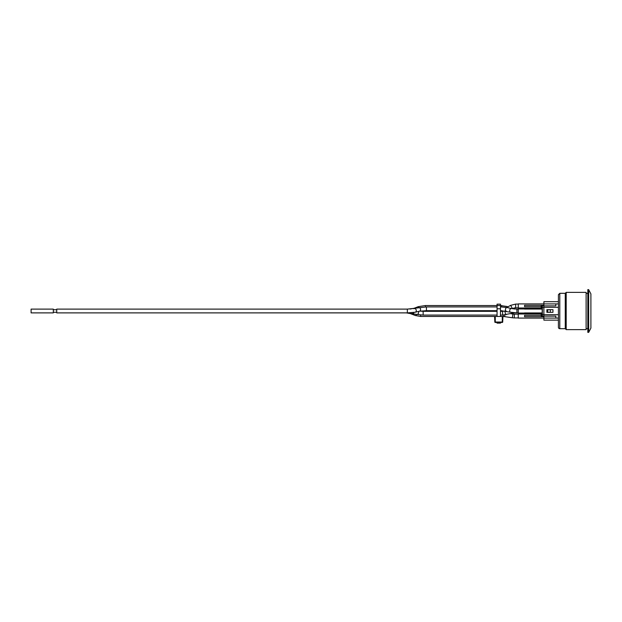 <?xml version="1.0" encoding="UTF-8"?>
<svg xmlns="http://www.w3.org/2000/svg" width="622" height="622" viewBox="0 0 622 622"><rect width="100%" height="100%" fill="white"/><g stroke="black" fill="none" stroke-linecap="round" stroke-linejoin="round"><path stroke-width="0.93" d="M524.579 308.947L518.25 308.947L518.25 313.053L524.579 313.053M542.182 309.064L524.579 309.064L524.579 308.349L542.182 308.349L542.182 312.936L524.579 312.936L524.579 313.651L542.182 313.651L542.182 312.936M541.156 306.638L524.579 306.638L524.579 305.278L543.892 305.278M558.424 301.686L543.892 301.686L543.892 303.909L555.858 303.909L555.858 305.868L543.892 305.868L543.892 303.909L518.25 303.909L518.25 308.007L541.156 308.007M543.892 316.722L524.579 316.722L524.579 315.362L541.156 315.362M541.156 313.993L518.25 313.993L518.25 318.091L543.892 318.091L543.892 316.132L555.858 316.132L555.858 318.091L543.892 318.091L543.892 320.143L558.424 320.143M542.182 311.995L542.182 313.651M541.156 313.651L541.327 316.132L541.156 314.421L541.327 316.132L542.353 316.132L542.353 314.421L542.182 315.96L543.892 316.132L543.892 305.868L542.182 306.04L542.182 310.005M542.182 308.349L542.353 305.868L541.156 306.04L541.156 308.349M500.477 308.792L500.477 305.542L497.056 305.542L497.056 308.792L500.477 308.792L500.477 316.458M425.432 306.918L425.432 305.542L497.056 305.542L497.056 304.174L500.477 304.174L500.477 305.542L507.039 306.49A1.882 0.824 -68.8 0 1 507.381 307.144M500.477 304.174L497.056 304.174M500.477 322.437L500.477 323.121L497.056 323.121L497.056 322.437M497.056 316.458L497.056 308.792M494.84 322.033L495.267 322.437A0.428 0.428 180 0 1 494.84 322.033L494.591 316.458L502.941 316.458L502.7 322.033A0.428 0.428 180 0 1 502.273 322.437L502.7 322.033M495.773 322.437L496.628 322.437M500.904 322.437L501.76 322.437M495.267 322.437L502.273 322.437L495.267 322.437M546.886 309.717L550.307 309.717L550.307 312.283L546.886 312.283M541.156 306.04L541.327 307.579L542.182 307.579M547.741 309.717L547.741 312.283M546.886 312.33L546.886 309.67L552.95 309.67L552.95 312.33L546.886 312.33M558.424 318.091L555.858 318.091M558.424 314.693L543.892 314.693M558.424 303.909L555.858 303.909M558.424 307.307L543.892 307.307M558.424 294.673L558.424 327.327A1.368 1.368 0 0 0 559.792 328.688L559.792 293.312L558.424 294.673M559.792 328.688L565.258 328.688L565.258 293.312L559.792 293.312M565.258 328.688L566.199 329.629L566.199 292.371L565.258 293.312M566.199 329.629L586.111 329.629L586.111 292.371L566.199 292.371M586.111 293.397L587.821 293.397M588.676 332.366L588.676 289.634L590.9 293.911L590.9 328.089L588.676 332.366L587.821 332.366L587.821 289.634L588.676 289.634M56.742 311L56.742 309.118L407.356 309.118L407.356 312.882L56.742 312.882L56.742 311M510.654 305.355L512.458 308.652A6.663 6.663 0 0 1 515.654 307.836L515.654 304.08L510.654 305.355L506.782 307.47M53.321 311L53.321 309.118L31.1 309.118L31.1 312.882L53.321 312.882L53.321 311M501.705 306.918L501.705 305.542M494.591 316.458L420.651 316.458L415.271 315.502A1.882 0.84 -68.8 0 0 416.584 314.374M420.651 316.458L420.651 314.996M512.334 317.764L514.324 317.92L514.324 314.164L512.925 314.056L512.334 317.764L503.377 316.458L503.377 315.074M497.056 315.09L423.139 315.09L423.139 311.327L497.056 311.327M511.735 312.477A1.882 0.56 -103.5 0 0 512.38 313.193L502.599 315.09L502.599 311.327L500.477 311.327M502.055 311.327L502.055 310.697M497.056 310.673L426.428 310.673L426.428 306.91L407.356 309.118M500.477 310.673L500.477 306.91M503.377 316.458L502.273 316.458L502.273 322.033L495.267 322.033L495.267 316.458M543.892 314.421L542.353 314.421L542.353 307.579L543.892 307.579M541.156 307.579L541.327 308.349M542.182 314.421L541.327 314.421L541.327 313.651M413.63 308.714A1.882 1.345 -111.2 0 1 414.159 308.255L410.108 309.056M417.533 307.804A1.882 1.345 -111.2 0 1 418.272 306.662L414.159 308.255M506.448 311.233A1.882 1.26 -76.5 0 1 506.277 311.21A1.882 1.26 -76.5 0 1 505.414 309.725A1.882 1.26 -76.5 0 1 505.461 309.258A1.882 1.26 -76.5 0 1 507.155 307.556L500.803 306.91M407.356 312.882L415.185 312.236A1.882 1.609 -103.5 0 0 414.306 308.582M426.428 310.673L419.477 311.21A1.882 1.609 -103.5 0 0 418.598 307.556M500.803 310.673L510.553 312.236A1.882 1.26 -76.5 0 1 509.729 310.277A1.882 1.26 -76.5 0 1 511.424 308.574L507.155 307.556M510.553 312.236L516.905 312.882L516.905 309.118L511.424 308.574M512.38 313.193L515.109 312.835M418.466 311.451A1.882 1.236 -76.5 0 1 418.622 312.267A1.882 1.236 -76.5 0 1 418.575 312.749A1.882 1.236 -76.5 0 1 416.903 314.452L407.223 312.858L56.742 312.882M412.588 313.418A1.882 1.236 -76.5 0 0 414.011 312.462M506.199 314.678A1.882 0.56 -103.5 0 1 505.204 312.913A1.882 0.56 -103.5 0 1 505.064 311.793A1.882 0.56 -103.5 0 1 505.321 311.016L502.599 311.327M406.298 312.882L410.318 313.581A1.882 0.84 -68.8 0 0 411.189 313.154M504.784 316.567L504.807 314.934M502.599 315.09L500.477 315.09M497.056 306.91L426.428 306.91M587.821 328.603L586.111 328.603M53.321 312.283L56.742 312.283M53.321 309.717L56.742 309.717M425.432 305.542L418.272 306.662M419.477 311.21L415.185 312.236M518.25 309.118L516.905 309.118M518.25 312.882L515.109 312.882M507.933 306.84L507.039 306.49M512.544 308.605L514.503 309.025M419.796 311.14L423.139 311.327M416.903 314.452L423.139 315.09M518.25 304.08L515.654 304.08M518.25 307.836L515.654 307.836M415.271 315.502L410.318 313.581M512.925 314.056L510.444 313.659M518.25 314.164L514.324 314.164M518.25 317.92L514.324 317.92"/></g></svg>
